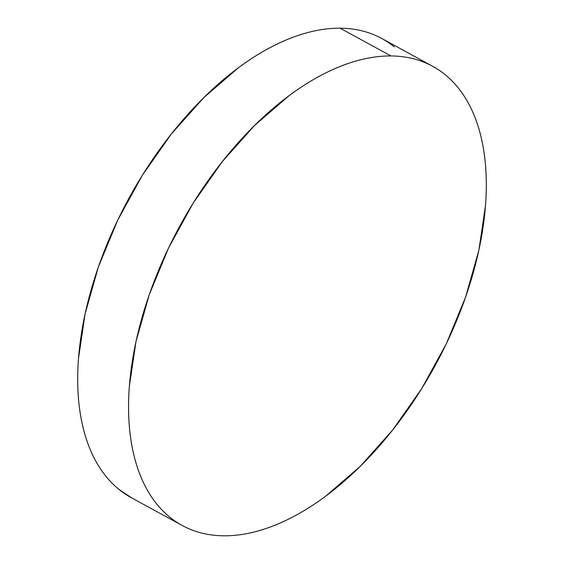 <?xml version="1.0" encoding="UTF-8"?>
<svg xmlns="http://www.w3.org/2000/svg" width="564" height="564" viewBox="0 0 564 564"><rect width="100%" height="100%" fill="white"/><g stroke="black" fill="none" stroke-linecap="round" stroke-linejoin="round"><path stroke-width="0.85" d="M390.986 55.956A261.527 145.491 -61.4 0 1 432.694 66.298A261.527 145.491 -61.4 0 1 451.898 331.688A261.527 145.491 -61.4 0 1 223.887 535.8A261.527 145.491 -61.4 0 1 182.179 525.465A261.527 145.491 -61.4 0 1 162.975 260.067A261.527 145.491 -61.4 0 1 390.986 55.956L340.113 28.2L390.986 55.956C401.371 56.033 411.128 57.648 420.243 60.799C429.359 63.951 437.664 68.575 445.158 74.674C452.652 80.772 459.195 88.231 464.785 97.05C470.376 105.87 474.902 115.874 478.364 127.069C481.832 138.265 484.166 150.433 485.378 163.574C486.584 176.715 486.64 190.576 485.548 205.162L478.878 250.233L465.617 297.066L446.279 343.85L421.604 388.786L392.537 430.156L360.206 466.365L325.844 496.024C314.162 504.709 302.473 512.034 290.777 517.992C279.081 523.949 267.611 528.426 256.352 531.422C245.093 534.418 234.272 535.878 223.887 535.8C213.502 535.722 203.752 534.108 194.636 530.957C185.521 527.805 177.209 523.18 169.715 517.082C162.22 510.984 155.678 503.525 150.087 494.706C144.504 485.893 139.978 475.882 136.509 464.687C133.048 453.498 130.707 441.33 129.501 428.182C128.289 415.041 128.232 401.18 129.325 386.594L136.002 341.523L149.263 294.69L168.601 247.906L193.276 202.969L222.336 161.6L254.667 125.391L289.029 95.732C300.711 87.046 312.4 79.721 324.096 73.764C335.791 67.807 347.269 63.33 358.521 60.334C369.78 57.338 380.601 55.878 390.986 55.956M432.694 66.298L381.821 38.535A261.527 145.491 118.6 0 0 340.113 28.2A261.527 145.491 118.6 0 0 112.102 232.312A261.527 145.491 118.6 0 0 131.306 497.702L182.179 525.465M131.92 498.04L118.842 489.326C111.348 483.228 104.805 475.769 99.215 466.95C93.624 458.13 89.098 448.126 85.636 436.931C82.168 425.735 79.834 413.567 78.622 400.426C77.416 387.285 77.36 373.424 78.452 358.838L85.122 313.767L98.383 266.934L117.721 220.15L142.396 175.214L171.463 133.844L203.794 97.635L238.156 67.976C249.838 59.29 261.527 51.966 273.223 46.008C284.919 40.051 296.389 35.574 307.648 32.578C318.907 29.582 329.728 28.122 340.113 28.2C350.498 28.278 360.248 29.892 369.364 33.043C378.479 36.195 386.791 40.819 394.285 46.918"/></g></svg>
